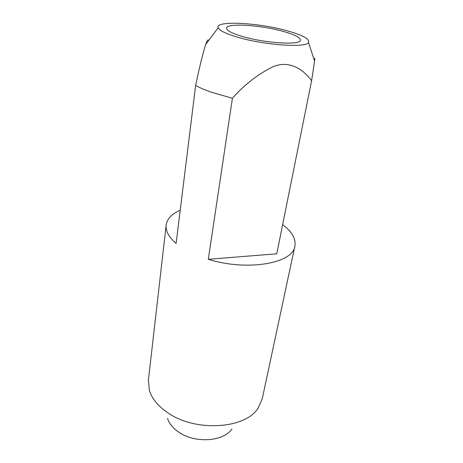 <?xml version="1.0" encoding="UTF-8"?>
<svg xmlns="http://www.w3.org/2000/svg" width="463" height="463" viewBox="0 0 463 463"><rect width="100%" height="100%" fill="white"/><g stroke="black" fill="none" stroke-linecap="round" stroke-linejoin="round"><path stroke-width="0.69" d="M167.502 418.436C169.232 423.662 173.035 428.263 178.915 432.245C195.143 443.635 223.6 441.604 231.94 428.993M180.217 210.237C171.785 213.889 167.102 218.825 166.159 225.059L148.391 380.268L149.393 390.488C152.02 398.886 158.3 406.416 168.248 413.071C195.884 432.245 245.326 428.807 258.013 408.279L262.22 398.903L294.89 246.137C296.077 238.798 291.991 231.633 282.638 224.636M242.074 36.369C264.824 43.279 301.066 45.432 300.418 40.2C300.302 37.555 294.63 34.638 283.402 31.443C261.173 25.037 226.691 22.774 226.604 28.116C226.552 30.477 231.708 33.232 242.074 36.369M166.159 225.059C165.505 230.973 168.827 237.085 176.119 243.393L195.629 85.516C199.958 87.82 205.265 90.065 211.539 92.259L232.409 98.278C244.319 84.764 257.885 74.213 273.118 66.637C289.329 59.97 303.473 69.409 311.599 80.77L314.591 61.064C314.915 57.985 314.742 57.47 314.082 59.513M287.749 30.928C259.135 22.687 214.682 20.204 218.166 27.763C219.375 30.512 225.608 33.585 236.871 36.988C263.308 45.061 306.037 48.117 308.526 42.555C310.036 39.176 303.109 35.298 287.749 30.928M208.738 40.397C208.055 39.199 207.019 40.588 205.624 44.57C202.412 55.109 199.084 68.761 195.629 85.516M232.409 98.278L208.298 259.309C247.63 271.584 293.241 263.239 294.89 246.137M208.298 259.309L276.77 253.799L311.599 80.77M218.166 27.763L205.624 44.564M308.526 42.555L314.591 61.064"/></g></svg>
